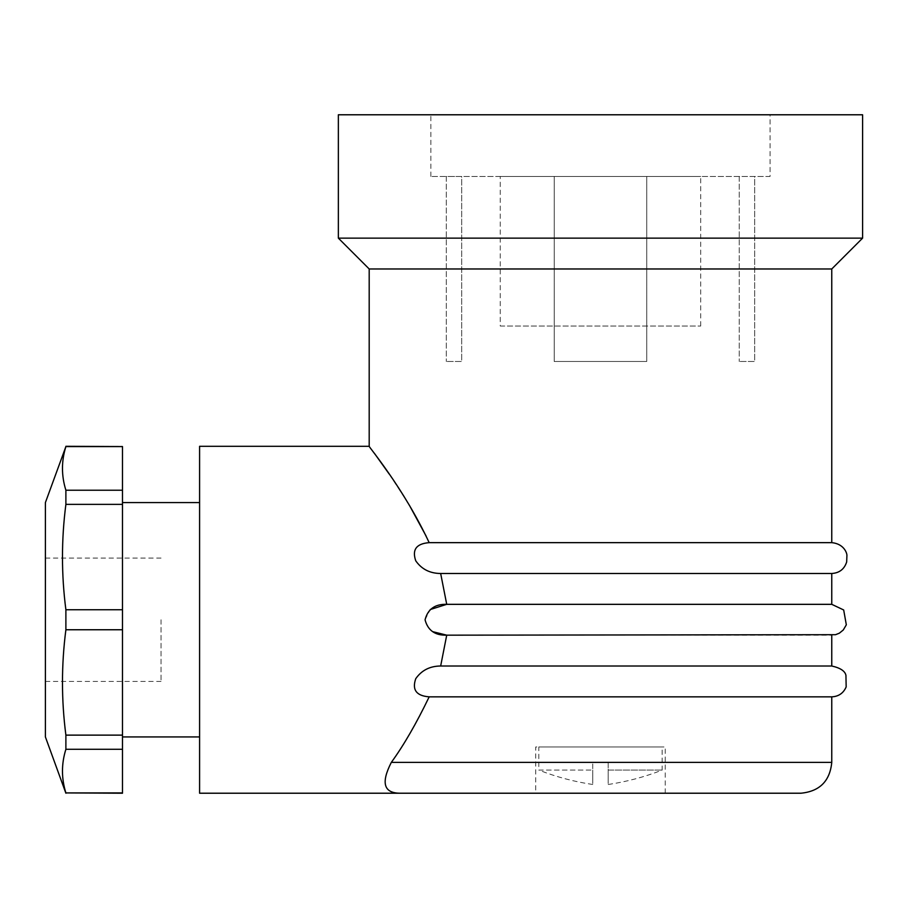 <?xml version="1.0" encoding="UTF-8"?>
<svg xmlns="http://www.w3.org/2000/svg" width="908" height="908" viewBox="0 0 908 908"><rect width="100%" height="100%" fill="white"/><g stroke="black" fill="none" stroke-linecap="round" stroke-linejoin="round"><path stroke-width="0.68" stroke-dasharray="4.54 3.41" d="M608.19 762.38L592.765 762.38L608.19 762.38L608.19 770.086L662.159 770.086L608.19 770.086L608.19 762.38M592.765 784.489C574.231 781.731 556.252 776.93 538.807 770.086L592.765 770.086L592.765 762.38L592.765 770.086L538.807 770.086L538.807 746.955L662.159 746.955L538.807 746.955M592.765 770.086C592.765 787.951 592.765 787.951 592.765 770.086C592.765 787.951 592.765 787.951 592.765 770.086M65.887 793.217L65.887 792.922C61.335 778.372 61.335 763.832 65.887 749.282L65.887 735.128C61.335 700.011 61.335 664.883 65.887 629.755L65.887 609.745C61.335 574.628 61.335 539.5 65.887 504.371L65.887 490.229C61.335 475.679 61.335 461.128 65.887 446.577L65.887 446.293M45.4 736.933L45.4 502.567M65.887 749.282L122.489 749.282L122.489 735.128L65.887 735.128M65.887 792.922L122.489 793.217M65.887 629.755L122.489 629.755L122.489 609.745L65.887 609.745M65.887 504.371L122.489 504.371L122.489 490.229L65.887 490.229M65.887 446.577L122.489 446.293M122.489 619.755L122.489 502.567L122.489 619.755M122.489 749.282L122.489 792.922M122.489 629.755L122.489 735.128M122.489 504.371L122.489 609.745M122.489 446.577L122.489 490.229M369.193 268.972L831.762 268.972M831.762 573.493L440.664 573.493C429.904 573.413 421.607 569.191 415.773 560.849C411.88 549.726 416.352 543.654 429.178 542.655L831.762 542.655M369.193 446.293L374.323 453.194M389.26 474.112L409.258 505.018M440.664 573.493L446.725 604.331L831.762 604.331M831.762 696.845L429.178 696.845C416.363 695.869 411.891 689.808 415.762 678.662C421.607 670.308 429.904 666.097 440.664 666.007L446.725 635.169L831.762 635.169M425.058 619.755L430.222 609.552M440.664 666.007L831.762 666.007M831.762 762.38L391.325 762.38C380.838 782.855 383.744 793.138 400.031 793.217L800.924 793.217M535.72 793.217L665.235 793.217L535.72 793.217L535.72 746.955L665.235 746.955L535.72 746.955M199.59 446.293L199.59 793.217M199.59 619.755L199.59 502.567L199.59 619.755M338.355 238.134L862.6 238.134M338.355 114.783L862.6 114.783M770.086 114.783L430.869 114.783L770.086 114.783L770.086 176.458L430.869 176.458L770.086 176.458M161.045 619.755L161.045 681.431L161.045 619.755M45.4 619.755L45.4 681.431L45.4 619.755M500.251 326.029L700.704 326.029L500.251 326.029L500.251 176.458L700.704 176.458L500.251 176.458M461.707 176.458L446.293 176.458L446.293 361.486L446.293 176.458L461.707 176.458L461.707 361.486L446.293 361.486L461.707 361.486L461.707 176.458M646.734 176.458L554.221 176.458L554.221 361.486L646.734 361.486L646.734 176.458L554.221 176.458L554.221 361.486L646.734 361.486L646.734 176.458L554.221 176.458L554.221 361.486L646.734 361.486L646.734 176.458L554.221 176.458L554.221 361.486L646.734 361.486L646.734 176.458M754.673 176.458L739.248 176.458L739.248 361.486L739.248 176.458L754.673 176.458L754.673 361.486L739.248 361.486L754.673 361.486L754.673 176.458M430.869 176.458L430.869 114.783M608.19 770.086C608.19 787.951 608.19 787.951 608.19 770.086C608.19 787.951 608.19 787.951 608.19 770.086M608.19 784.489C626.724 781.731 644.714 776.93 662.159 770.086L662.159 746.955M45.4 681.431L161.045 681.431M45.4 558.079L161.045 558.079M700.704 326.029L700.704 176.458M665.235 793.217L665.235 746.955"/><path stroke-width="1.36" d="M65.887 793.217L45.4 736.933L45.4 502.567L65.887 446.577C61.335 461.128 61.335 475.679 65.887 490.229L65.887 504.371C61.335 539.5 61.335 574.628 65.887 609.745L65.887 629.755C61.335 664.883 61.335 700.011 65.887 735.128L65.887 749.282C61.335 763.832 61.335 778.372 65.887 792.922L122.489 793.217L122.489 749.282L65.887 749.282M65.887 792.922L122.489 792.922M65.887 490.229L122.489 490.229L122.489 504.371L65.887 504.371M65.887 446.577L122.489 446.577L65.887 446.293M65.887 609.745L122.489 609.745L122.489 629.755L65.887 629.755M65.887 735.128L122.489 735.128L122.489 749.282M122.489 490.229L122.489 446.577M122.489 609.745L122.489 504.371M122.489 735.128L122.489 629.755M831.762 542.655L429.178 542.655C403.3 487.392 368.58 446.736 369.193 446.293C368.296 446.373 403.141 487.108 429.178 542.655C416.375 543.631 411.903 549.681 415.75 560.815C421.607 569.191 429.904 573.425 440.664 573.493L831.762 573.493C839.344 573.027 844.315 569.191 846.676 561.973L846.926 555.253C846.835 552.461 843.475 543.733 831.762 542.655L831.762 268.972L369.193 268.972L369.193 446.293L199.59 446.293L199.59 793.217L800.924 793.217C819.652 791.39 829.935 781.107 831.762 762.38L391.325 762.38C403.708 745.377 416.329 723.54 429.178 696.845C416.318 723.54 403.697 745.377 391.325 762.38C380.838 782.844 383.732 793.115 400.031 793.217M374.323 453.194L389.26 474.112M409.258 505.018L426.056 535.958M831.762 573.493L831.762 604.331L446.725 604.331L440.664 573.493M430.222 609.552L446.725 604.331C435.023 603.968 427.804 609.12 425.058 619.789C427.85 630.413 435.068 635.543 446.725 635.169L432.583 631.628M831.762 604.331L843.68 609.972L846.324 624.806L843.282 629.993L839.344 633.182L835.53 634.703L446.725 635.169L440.664 666.007C429.927 666.075 421.618 670.308 415.75 678.685C411.903 689.819 416.375 695.869 429.178 696.845L831.762 696.845C838.606 696.515 843.407 693.213 846.165 686.936L845.938 675.359C845.076 671.057 840.354 667.936 831.762 666.007L440.664 666.007M862.6 238.134L338.355 238.134L338.355 114.783L862.6 114.783L862.6 238.134L831.762 268.972M831.762 635.169L831.762 666.007M831.762 696.845L831.762 762.38M369.193 268.972L338.355 238.134M122.489 736.933L199.59 736.933M122.489 502.567L199.59 502.567"/></g></svg>
